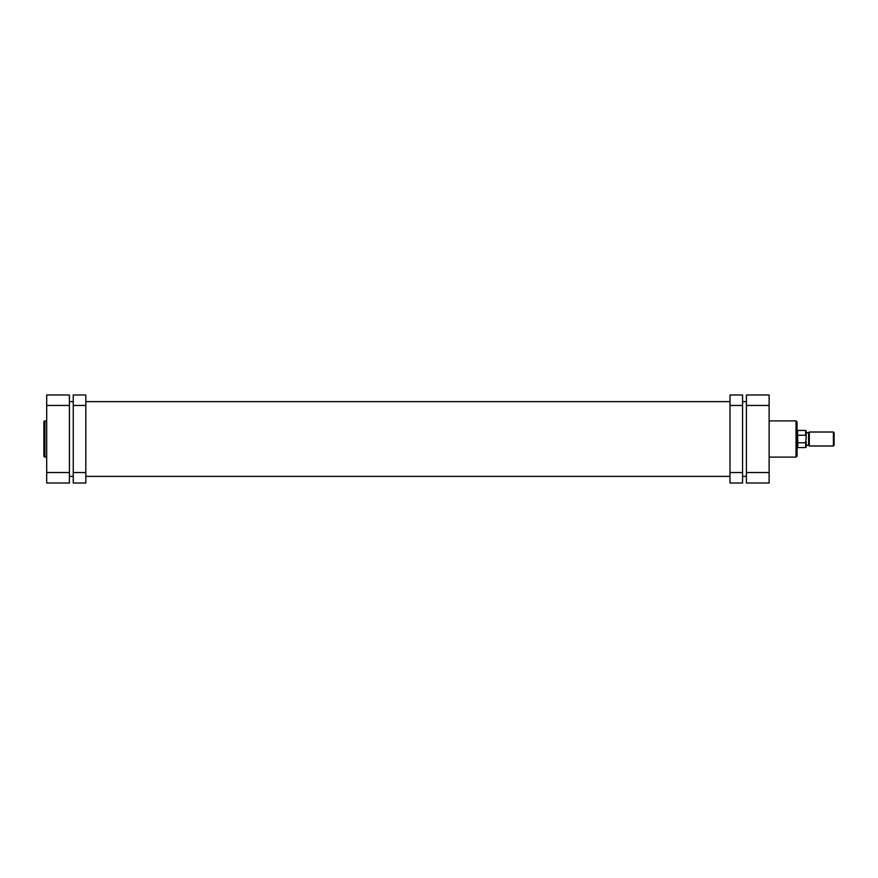 <?xml version="1.0" encoding="UTF-8"?>
<svg xmlns="http://www.w3.org/2000/svg" width="878" height="878" viewBox="0 0 878 878"><rect width="100%" height="100%" fill="white"/><g stroke="black" fill="none" stroke-linecap="round" stroke-linejoin="round"><path stroke-width="1.32" d="M43.9 456.044L43.9 421.956A1.043 1.043 0 0 1 44.943 420.902L44.943 457.098A1.043 1.043 0 0 1 43.9 456.044M46.699 420.902L44.943 420.902M46.699 457.098L44.943 457.098M46.699 483.021L46.699 394.979L69.406 394.979L69.406 483.021L46.699 483.021M797.07 448.428L797.07 439L797.07 456.044L796.028 457.098L796.028 420.902L797.07 421.956L797.07 439M746.421 405.46L746.421 394.979L769.128 394.979L769.128 405.46L746.421 405.46L746.421 472.54L769.128 472.54L769.128 405.46M769.128 472.54L769.128 483.021L746.421 483.021L746.421 472.54M806.158 439L806.158 432.711L808.594 432.711L808.594 445.289L809.296 445.991L833.398 445.991L833.398 432.009L834.1 432.711L834.1 445.289L833.398 445.991M808.594 432.711L809.296 432.009L809.296 445.991M797.773 442.764L797.773 447.56L805.664 447.56L805.664 442.764L797.773 442.764L797.597 430.264L797.07 447.736M797.773 435.236L805.664 435.236L805.664 430.439L805.664 435.236M805.664 442.764L806.158 436.542M806.158 441.458L806.158 447.067L806.158 445.289L808.594 445.289M806.158 432.711L806.158 430.933M742.568 405.46L730.002 405.46L730.002 394.979L742.568 394.979L742.568 483.021L730.002 483.021L730.002 472.54L742.568 472.54M730.002 405.46L730.002 472.54M73.247 472.54L85.825 472.54L85.825 483.021L73.247 483.021L73.247 394.979L85.825 394.979L85.825 405.46L73.247 405.46M85.825 472.54L85.825 405.46M69.406 476.381L73.247 476.381M85.825 476.381L730.002 476.381M742.568 476.381L746.421 476.381M69.406 401.619L73.247 401.619M85.825 401.619L730.002 401.619M742.568 401.619L746.421 401.619M69.406 405.46L46.699 405.46M46.699 472.54L69.406 472.54M769.128 420.902L796.028 420.902M769.128 457.098L796.028 457.098M809.296 432.009L833.398 432.009M797.773 430.439L805.664 430.439"/></g></svg>
